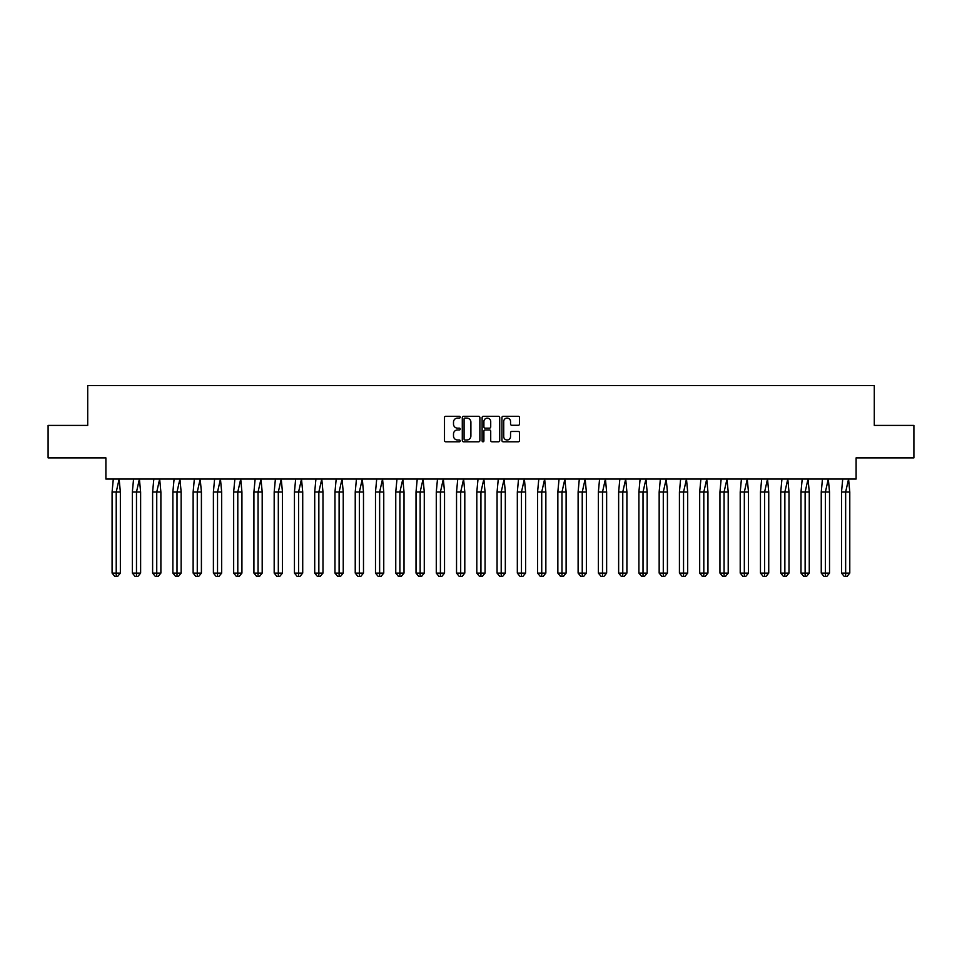 <?xml version="1.0" encoding="UTF-8"?>
<svg xmlns="http://www.w3.org/2000/svg" width="962" height="962" viewBox="0 0 962 962"><rect width="100%" height="100%" fill="white"/><g stroke="black" fill="none" stroke-linecap="round" stroke-linejoin="round"><path stroke-width="1.44" d="M460.221 417.195A0.89 0.89 0 0 0 459.331 416.293L445.779 416.293A1.275 1.275 0 0 0 444.504 417.568L444.504 440.524A1.275 1.275 0 0 0 445.779 441.798L459.331 441.798A0.89 0.89 0 0 0 460.221 440.909A0.89 0.89 0 0 0 459.331 440.007L457.575 440.007A4.076 4.076 0 0 1 453.499 435.93L453.499 434.018A4.076 4.076 0 0 1 457.575 429.942L459.331 429.942A0.89 0.89 0 0 0 460.221 429.052A0.89 0.89 0 0 0 459.331 428.15L457.575 428.15A4.076 4.076 0 0 1 453.499 424.074L453.499 422.162A4.076 4.076 0 0 1 457.575 418.085L459.331 418.085A0.89 0.89 0 0 0 460.221 417.195M48.1 425.408L48.1 457.876L105.892 457.876L105.892 479.052L856.108 479.052L856.108 457.876L913.9 457.876L913.9 425.408L874.29 425.408L874.29 385.534L87.71 385.534L87.71 425.408L48.1 425.408M518.253 425.288A1.275 1.275 0 0 0 519.528 424.014L519.528 417.568A1.275 1.275 0 0 0 518.253 416.293L503.21 416.293A1.275 1.275 0 0 0 501.936 417.568L501.936 440.524A1.275 1.275 0 0 0 503.21 441.798L518.253 441.798A1.275 1.275 0 0 0 519.528 440.524L519.528 432.744A1.275 1.275 0 0 0 518.253 431.469L511.82 431.469A1.275 1.275 0 0 0 510.545 432.744L510.545 436.604A3.415 3.415 0 0 1 507.13 440.007A3.415 3.415 0 0 1 503.727 436.604L503.727 421.488A3.415 3.415 0 0 1 507.13 418.085A3.415 3.415 0 0 1 510.545 421.488L510.545 424.014A1.275 1.275 0 0 0 511.82 425.288L518.253 425.288M479.882 417.568A1.275 1.275 0 0 0 478.607 416.293L463.564 416.293A1.275 1.275 0 0 0 462.289 417.568L462.289 440.524A1.275 1.275 0 0 0 463.564 441.798L478.607 441.798A1.275 1.275 0 0 0 479.882 440.524L479.882 417.568M483.393 416.293L498.436 416.293A1.275 1.275 0 0 1 499.711 417.568L499.711 440.524A1.275 1.275 0 0 1 498.436 441.798L491.991 441.798A1.275 1.275 0 0 1 490.716 440.524L490.716 431.216A1.275 1.275 0 0 0 489.442 429.942L485.173 429.942A1.275 1.275 0 0 0 483.898 431.216L483.898 440.909A0.89 0.89 0 0 1 483.008 441.798A0.89 0.89 0 0 1 482.118 440.909L482.118 417.568A1.275 1.275 0 0 1 483.393 416.293M464.971 418.085A0.89 0.89 0 0 0 464.081 418.975L464.081 439.117A0.89 0.89 0 0 0 464.971 440.007L466.823 440.007A4.076 4.076 0 0 0 470.899 435.93L470.899 422.162A4.076 4.076 0 0 0 466.823 418.085L464.971 418.085M490.716 421.56A3.415 3.415 0 0 0 487.313 418.145A3.415 3.415 0 0 0 483.898 421.56L483.898 426.875A1.275 1.275 0 0 0 485.173 428.15L489.442 428.15A1.275 1.275 0 0 0 490.716 426.875L490.716 421.56M117.604 576.466L116.222 576.466L116.222 573.087L120.358 573.087L117.604 576.466L114.851 576.466L112.085 573.087L112.085 492.039L116.222 492.039L119.144 479.052L113.3 479.052L112.085 492.039L112.085 573.087L116.222 573.087L116.222 492.039L120.358 492.039L119.144 479.052M120.358 573.087L120.358 492.039M137.867 576.466L136.484 576.466L136.484 573.087L140.62 573.087L137.867 576.466L135.113 576.466L132.347 573.087L132.347 492.039L136.484 492.039L139.406 479.052L133.562 479.052L132.347 492.039L132.347 573.087L136.484 573.087L136.484 492.039L140.62 492.039L139.406 479.052M158.129 576.466L156.746 576.466L156.746 573.087L160.882 573.087L158.129 576.466L155.375 576.466L152.609 573.087L152.609 492.039L156.746 492.039L159.668 479.052L153.824 479.052L152.609 492.039L152.609 573.087L156.746 573.087L156.746 492.039L160.882 492.039L159.668 479.052M178.391 576.466L177.008 576.466L177.008 573.087L181.145 573.087L178.391 576.466L175.637 576.466L172.871 573.087L172.871 492.039L177.008 492.039L179.93 479.052L174.086 479.052L172.871 492.039L172.871 573.087L177.008 573.087L177.008 492.039L181.145 492.039L179.93 479.052M198.653 576.466L197.27 576.466L197.27 573.087L201.407 573.087L198.653 576.466L195.887 576.466L193.134 573.087L193.134 492.039L197.27 492.039L200.192 479.052L194.348 479.052L193.134 492.039L193.134 573.087L197.27 573.087L197.27 492.039L201.407 492.039L200.192 479.052M218.915 576.466L217.532 576.466L217.532 573.087L221.669 573.087L218.915 576.466L216.149 576.466L213.396 573.087L213.396 492.039L217.532 492.039L220.454 479.052L214.61 479.052L213.396 492.039L213.396 573.087L217.532 573.087L217.532 492.039L221.669 492.039L220.454 479.052M140.62 573.087L140.62 492.039M160.882 573.087L160.882 492.039M181.145 573.087L181.145 492.039M201.407 573.087L201.407 492.039M221.669 573.087L221.669 492.039M239.177 576.466L237.794 576.466L237.794 573.087L241.931 573.087L239.177 576.466L236.411 576.466L233.658 573.087L233.658 492.039L237.794 492.039L240.716 479.052L234.872 479.052L233.658 492.039L233.658 573.087L237.794 573.087L237.794 492.039L241.931 492.039L240.716 479.052M241.931 573.087L241.931 492.039M259.439 576.466L258.056 576.466L258.056 573.087L262.193 573.087L259.439 576.466L256.674 576.466L253.92 573.087L253.92 492.039L258.056 492.039L260.979 479.052L255.134 479.052L253.92 492.039L253.92 573.087L258.056 573.087L258.056 492.039L262.193 492.039L260.979 479.052M262.193 573.087L262.193 492.039M279.689 576.466L278.319 576.466L278.319 573.087L282.455 573.087L279.689 576.466L276.936 576.466L274.182 573.087L274.182 492.039L278.319 492.039L281.241 479.052L275.397 479.052L274.182 492.039L274.182 573.087L278.319 573.087L278.319 492.039L282.455 492.039L281.241 479.052M282.455 573.087L282.455 492.039M299.952 576.466L298.581 576.466L298.581 573.087L302.717 573.087L299.952 576.466L297.198 576.466L294.444 573.087L294.444 492.039L298.581 492.039L301.503 479.052L295.659 479.052L294.444 492.039L294.444 573.087L298.581 573.087L298.581 492.039L302.717 492.039L301.503 479.052M302.717 573.087L302.717 492.039M320.214 576.466L318.843 576.466L318.843 573.087L322.979 573.087L320.214 576.466L317.46 576.466L314.706 573.087L314.706 492.039L318.843 492.039L321.765 479.052L315.921 479.052L314.706 492.039L314.706 573.087L318.843 573.087L318.843 492.039L322.979 492.039L321.765 479.052M322.979 573.087L322.979 492.039M340.476 576.466L339.105 576.466L339.105 573.087L343.242 573.087L340.476 576.466L337.722 576.466L334.968 573.087L334.968 492.039L339.105 492.039L342.027 479.052L336.183 479.052L334.968 492.039L334.968 573.087L339.105 573.087L339.105 492.039L343.242 492.039L342.027 479.052M343.242 573.087L343.242 492.039M360.738 576.466L359.367 576.466L359.367 573.087L363.492 573.087L360.738 576.466L357.984 576.466L355.231 573.087L355.231 492.039L359.367 492.039L362.289 479.052L356.445 479.052L355.231 492.039L355.231 573.087L359.367 573.087L359.367 492.039L363.492 492.039L362.289 479.052M363.492 573.087L363.492 492.039M381 576.466L379.629 576.466L379.629 573.087L383.754 573.087L381 576.466L378.246 576.466L375.493 573.087L375.493 492.039L379.629 492.039L382.551 479.052L376.707 479.052L375.493 492.039L375.493 573.087L379.629 573.087L379.629 492.039L383.754 492.039L382.551 479.052M383.754 573.087L383.754 492.039M401.262 576.466L399.891 576.466L399.891 573.087L404.016 573.087L401.262 576.466L398.508 576.466L395.755 573.087L395.755 492.039L399.891 492.039L402.813 479.052L396.969 479.052L395.755 492.039L395.755 573.087L399.891 573.087L399.891 492.039L404.016 492.039L402.813 479.052M404.016 573.087L404.016 492.039M421.524 576.466L420.153 576.466L420.153 573.087L424.278 573.087L421.524 576.466L418.771 576.466L416.017 573.087L416.017 492.039L420.153 492.039L423.076 479.052L417.231 479.052L416.017 492.039L416.017 573.087L420.153 573.087L420.153 492.039L424.278 492.039L423.076 479.052M424.278 573.087L424.278 492.039M441.786 576.466L440.416 576.466L440.416 573.087L444.54 573.087L441.786 576.466L439.033 576.466L436.279 573.087L436.279 492.039L440.416 492.039L443.338 479.052L437.494 479.052L436.279 492.039L436.279 573.087L440.416 573.087L440.416 492.039L444.54 492.039L443.338 479.052M444.54 573.087L444.54 492.039M462.049 576.466L460.678 576.466L460.678 573.087L464.802 573.087L462.049 576.466L459.295 576.466L456.541 573.087L456.541 492.039L460.678 492.039L463.6 479.052L457.756 479.052L456.541 492.039L456.541 573.087L460.678 573.087L460.678 492.039L464.802 492.039L463.6 479.052M464.802 573.087L464.802 492.039M482.311 576.466L480.94 576.466L480.94 573.087L485.064 573.087L482.311 576.466L479.557 576.466L476.803 573.087L476.803 492.039L480.94 492.039L483.862 479.052L478.018 479.052L476.803 492.039L476.803 573.087L480.94 573.087L480.94 492.039L485.064 492.039L483.862 479.052M485.064 573.087L485.064 492.039M502.573 576.466L501.202 576.466L501.202 573.087L505.327 573.087L502.573 576.466L499.819 576.466L497.065 573.087L497.065 492.039L501.202 492.039L504.124 479.052L498.28 479.052L497.065 492.039L497.065 573.087L501.202 573.087L501.202 492.039L505.327 492.039L504.124 479.052M505.327 573.087L505.327 492.039M522.835 576.466L521.464 576.466L521.464 573.087L525.589 573.087L522.835 576.466L520.081 576.466L517.328 573.087L517.328 492.039L521.464 492.039L524.386 479.052L518.542 479.052L517.328 492.039L517.328 573.087L521.464 573.087L521.464 492.039L525.589 492.039L524.386 479.052M525.589 573.087L525.589 492.039M543.097 576.466L541.726 576.466L541.726 573.087L545.851 573.087L543.097 576.466L540.343 576.466L537.59 573.087L537.59 492.039L541.726 492.039L544.648 479.052L538.792 479.052L537.59 492.039L537.59 573.087L541.726 573.087L541.726 492.039L545.851 492.039L544.648 479.052M545.851 573.087L545.851 492.039M563.359 576.466L561.976 576.466L561.976 573.087L566.113 573.087L563.359 576.466L560.605 576.466L557.852 573.087L557.852 492.039L561.976 492.039L564.898 479.052L559.054 479.052L557.852 492.039L557.852 573.087L561.976 573.087L561.976 492.039L566.113 492.039L564.898 479.052M566.113 573.087L566.113 492.039M583.621 576.466L582.238 576.466L582.238 573.087L586.375 573.087L583.621 576.466L580.868 576.466L578.114 573.087L578.114 492.039L582.238 492.039L585.161 479.052L579.316 479.052L578.114 492.039L578.114 573.087L582.238 573.087L582.238 492.039L586.375 492.039L585.161 479.052M586.375 573.087L586.375 492.039M603.883 576.466L602.501 576.466L602.501 573.087L606.637 573.087L603.883 576.466L601.13 576.466L598.376 573.087L598.376 492.039L602.501 492.039L605.423 479.052L599.579 479.052L598.376 492.039L598.376 573.087L602.501 573.087L602.501 492.039L606.637 492.039L605.423 479.052M606.637 573.087L606.637 492.039M624.146 576.466L622.763 576.466L622.763 573.087L626.899 573.087L624.146 576.466L621.392 576.466L618.638 573.087L618.638 492.039L622.763 492.039L625.685 479.052L619.841 479.052L618.638 492.039L618.638 573.087L622.763 573.087L622.763 492.039L626.899 492.039L625.685 479.052M626.899 573.087L626.899 492.039M644.408 576.466L643.025 576.466L643.025 573.087L647.161 573.087L644.408 576.466L641.654 576.466L638.9 573.087L638.9 492.039L643.025 492.039L645.947 479.052L640.103 479.052L638.9 492.039L638.9 573.087L643.025 573.087L643.025 492.039L647.161 492.039L645.947 479.052M647.161 573.087L647.161 492.039M664.67 576.466L663.287 576.466L663.287 573.087L667.424 573.087L664.67 576.466L661.916 576.466L659.162 573.087L659.162 492.039L663.287 492.039L666.209 479.052L660.365 479.052L659.162 492.039L659.162 573.087L663.287 573.087L663.287 492.039L667.424 492.039L666.209 479.052M667.424 573.087L667.424 492.039M684.932 576.466L683.549 576.466L683.549 573.087L687.686 573.087L684.932 576.466L682.178 576.466L679.425 573.087L679.425 492.039L683.549 492.039L686.471 479.052L680.627 479.052L679.425 492.039L679.425 573.087L683.549 573.087L683.549 492.039L687.686 492.039L686.471 479.052M687.686 573.087L687.686 492.039M705.194 576.466L703.811 576.466L703.811 573.087L707.948 573.087L705.194 576.466L702.44 576.466L699.687 573.087L699.687 492.039L703.811 492.039L706.733 479.052L700.889 479.052L699.687 492.039L699.687 573.087L703.811 573.087L703.811 492.039L707.948 492.039L706.733 479.052M707.948 573.087L707.948 492.039M725.456 576.466L724.073 576.466L724.073 573.087L728.21 573.087L725.456 576.466L722.702 576.466L719.949 573.087L719.949 492.039L724.073 492.039L726.995 479.052L721.151 479.052L719.949 492.039L719.949 573.087L724.073 573.087L724.073 492.039L728.21 492.039L726.995 479.052M728.21 573.087L728.21 492.039M745.718 576.466L744.335 576.466L744.335 573.087L748.472 573.087L745.718 576.466L742.965 576.466L740.211 573.087L740.211 492.039L744.335 492.039L747.258 479.052L741.413 479.052L740.211 492.039L740.211 573.087L744.335 573.087L744.335 492.039L748.472 492.039L747.258 479.052M748.472 573.087L748.472 492.039M765.98 576.466L764.598 576.466L764.598 573.087L768.734 573.087L765.98 576.466L763.227 576.466L760.461 573.087L760.461 492.039L764.598 492.039L767.52 479.052L761.676 479.052L760.461 492.039L760.461 573.087L764.598 573.087L764.598 492.039L768.734 492.039L767.52 479.052M768.734 573.087L768.734 492.039M786.243 576.466L784.86 576.466L784.86 573.087L788.996 573.087L786.243 576.466L783.489 576.466L780.723 573.087L780.723 492.039L784.86 492.039L787.782 479.052L781.938 479.052L780.723 492.039L780.723 573.087L784.86 573.087L784.86 492.039L788.996 492.039L787.782 479.052M788.996 573.087L788.996 492.039M806.505 576.466L805.122 576.466L805.122 573.087L809.258 573.087L806.505 576.466L803.751 576.466L800.985 573.087L800.985 492.039L805.122 492.039L808.044 479.052L802.2 479.052L800.985 492.039L800.985 573.087L805.122 573.087L805.122 492.039L809.258 492.039L808.044 479.052M809.258 573.087L809.258 492.039M826.767 576.466L825.384 576.466L825.384 573.087L829.521 573.087L826.767 576.466L824.013 576.466L821.247 573.087L821.247 492.039L825.384 492.039L828.306 479.052L822.462 479.052L821.247 492.039L821.247 573.087L825.384 573.087L825.384 492.039L829.521 492.039L828.306 479.052M829.521 573.087L829.521 492.039M847.029 576.466L845.646 576.466L845.646 573.087L849.783 573.087L847.029 576.466L844.263 576.466L841.509 573.087L841.509 492.039L845.646 492.039L848.568 479.052L842.724 479.052L841.509 492.039L841.509 573.087L845.646 573.087L845.646 492.039L849.783 492.039L848.568 479.052M849.783 573.087L849.783 492.039"/></g></svg>
